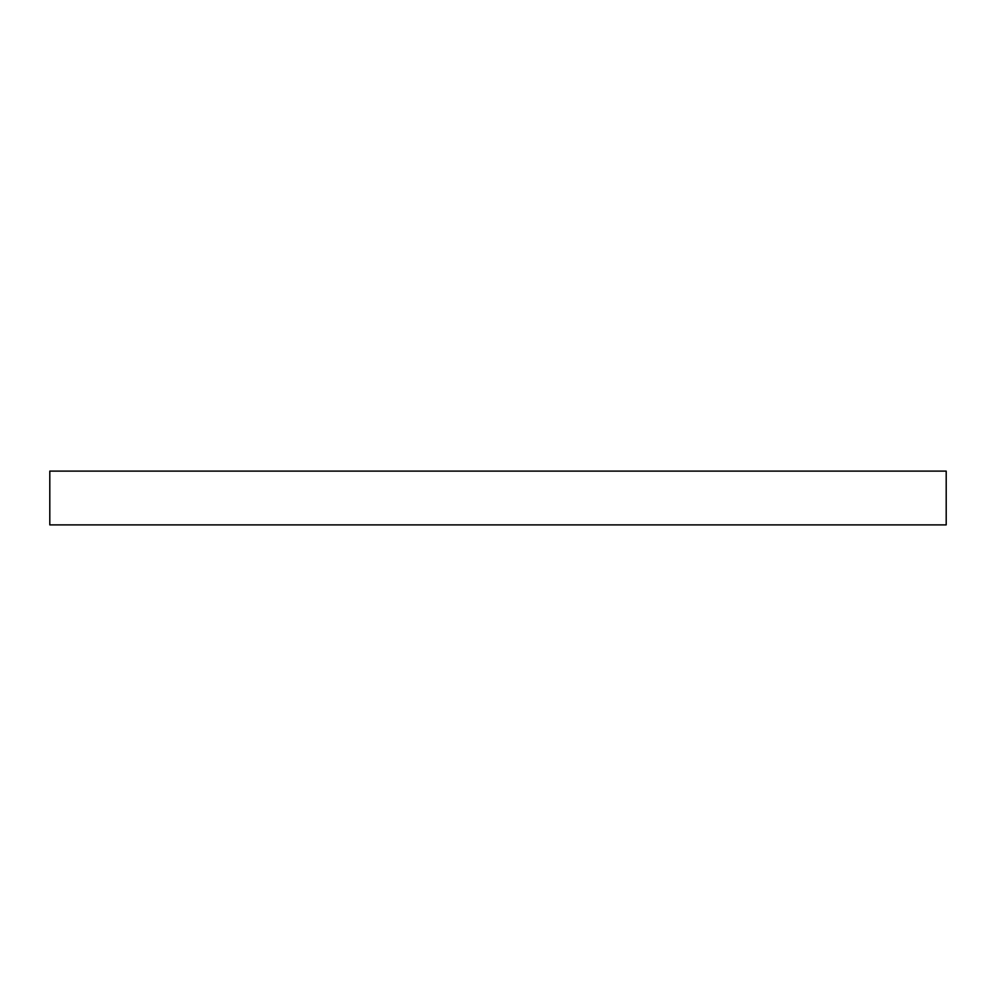 <?xml version="1.0" encoding="UTF-8"?>
<svg xmlns="http://www.w3.org/2000/svg" width="996" height="996" viewBox="0 0 996 996"><rect width="100%" height="100%" fill="white"/><g stroke="black" fill="none" stroke-linecap="round" stroke-linejoin="round"><path stroke-width="1.49" d="M946.2 471.108L946.2 524.892L49.8 524.892L49.8 471.108L946.2 471.108"/></g></svg>
